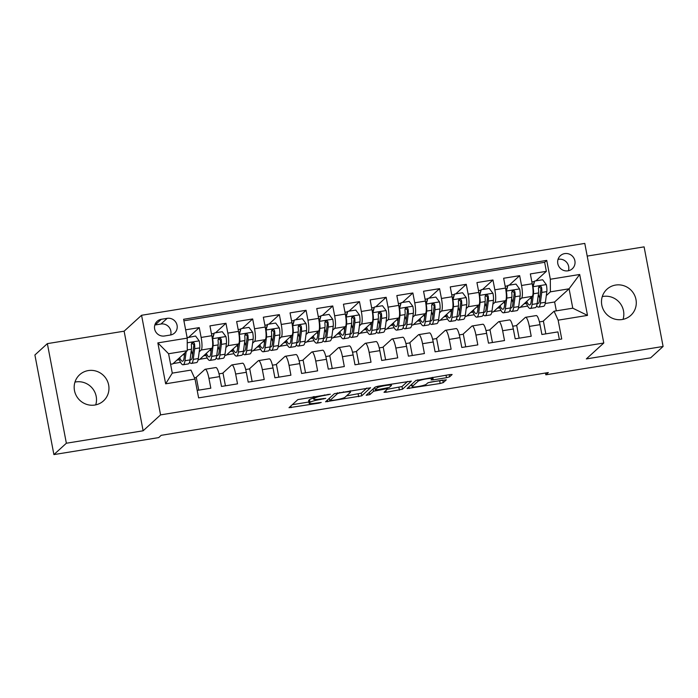 <?xml version="1.0" encoding="UTF-8"?>
<svg xmlns="http://www.w3.org/2000/svg" width="698" height="698" viewBox="0 0 698 698"><rect width="100%" height="100%" fill="white"/><g stroke="black" fill="none" stroke-linecap="round" stroke-linejoin="round"><path stroke-width="1.05" d="M330.302 394.222L297.854 399.596L288.998 407.702L319.021 403.13L321.228 402.458L316.107 403.086A8.681 1.134 169.2 0 1 309.144 403.287A8.681 1.134 169.2 0 1 309.284 403.016L310.017 402.353A8.681 1.134 169.2 0 1 319.972 399.561L325.748 398.366L320.652 398.942A8.681 1.134 169.2 0 1 313.69 399.143A8.681 1.134 169.2 0 1 313.83 398.872L314.571 398.2A8.681 1.134 169.2 0 1 324.518 395.417L330.302 394.222M615.601 285.063A17.694 17.153 47.6 0 0 606.972 289.216A17.694 17.153 47.6 0 0 603.395 309.755A17.694 17.153 47.6 0 0 622.18 319.518A17.694 17.153 47.6 0 0 630.809 315.365A17.694 17.153 47.6 0 0 634.386 294.835A17.694 17.153 47.6 0 0 615.601 285.063M623.044 319.361A17.694 17.153 47.6 0 0 603.142 296.423A17.694 17.153 47.6 0 0 602.278 296.589M88.28 370.577A17.694 17.153 47.6 0 0 79.651 374.73A17.694 17.153 47.6 0 0 76.073 395.26A17.694 17.153 47.6 0 0 94.858 405.032A17.694 17.153 47.6 0 0 103.487 400.879A17.694 17.153 47.6 0 0 107.064 380.34A17.694 17.153 47.6 0 0 88.28 370.577M95.722 404.866A17.694 17.153 47.6 0 0 75.82 381.937A17.694 17.153 47.6 0 0 74.956 382.094M564.708 253.601A8.847 8.577 47.6 0 0 558.601 265.947A8.847 8.577 47.6 0 0 572.308 268.756A8.847 8.577 47.6 0 0 564.708 253.601M568.425 270.745A8.847 8.577 47.6 0 0 558.042 259.359M446.502 377.705L449.617 376.833L452.13 374.503L449.948 374.564L415.921 380.445L407.065 388.559L440.168 383.481L443.274 382.609L446.31 379.808L430.893 382.015L427.787 382.888L426.304 384.24A7.259 0.951 169.2 0 1 418.73 386.439A7.259 0.951 169.2 0 1 412.169 386.736A7.259 0.951 169.2 0 1 412.282 386.509L418.085 381.221A7.259 0.951 169.2 0 1 425.658 379.023A7.259 0.951 169.2 0 1 432.219 378.726A7.259 0.951 169.2 0 1 432.106 378.953L431.094 379.913L433.266 379.852L446.502 377.705L446.022 375.201M586.337 358.912L663.1 346.47L650.641 357.83L545.845 374.817L548.331 372.549L161.186 435.325L158.699 437.602L53.903 454.59L66.362 443.23L143.125 430.788L160.566 414.882L603.779 343.015L586.337 358.912M370.577 387.8L334.412 393.663L325.565 401.778L361.773 395.827L370.551 387.66M378.272 386.186L411.375 381.108L402.528 389.222L386.177 392.241L384.005 392.302L387.66 388.873L385.488 388.943L373.596 391.238L369.879 394.623L366.18 395.277L375.166 387.058L378.272 386.186M535.924 280.84L546.36 271.33L530.34 273.921L532.216 283.754L521.537 285.482A11.055 2.277 80.8 0 1 521.598 298.072L519.609 299.887M509.226 285.177L519.661 275.658L503.642 278.258L505.518 288.082L494.838 289.81A11.055 2.277 80.8 0 1 494.899 302.4L492.901 304.215M482.519 289.504L492.963 279.985L476.943 282.585L478.819 292.41L468.14 294.146A11.055 2.277 80.8 0 1 468.201 306.727L466.203 308.542M455.82 293.832L466.264 284.313L450.245 286.913L452.121 296.737L441.441 298.474A11.055 2.277 80.8 0 1 441.494 311.055L439.504 312.87M429.122 298.159L439.566 288.649L423.546 291.241L425.414 301.074L414.734 302.801A11.055 2.277 80.8 0 1 414.795 315.383L412.806 317.206M402.423 302.496L412.867 292.977L396.839 295.577L398.715 305.401L388.036 307.129A11.055 2.277 80.8 0 1 388.097 319.719L386.107 321.534M375.725 306.823L386.16 297.304L370.141 299.904L372.017 309.729L361.337 311.456A11.055 2.277 80.8 0 1 361.398 324.046L359.409 325.861M349.026 311.151L359.461 301.632L343.442 304.232L345.318 314.056L334.639 315.793A11.055 2.277 80.8 0 1 334.7 328.374L332.71 330.189M322.328 315.479L332.763 305.968L316.744 308.56L318.62 318.384L307.94 320.12A11.055 2.277 80.8 0 1 308.001 332.702L306.003 334.525M295.62 319.815L306.064 310.296L290.045 312.887L291.921 322.72L281.242 324.448A11.055 2.277 80.8 0 1 281.303 337.038L279.305 338.853M268.922 324.142L279.366 314.624L263.347 317.224L265.223 327.048L254.543 328.775A11.055 2.277 80.8 0 1 254.596 341.366L252.606 343.18M242.223 328.47L252.667 318.951L236.648 321.551L238.515 331.376L227.836 333.112A11.055 2.277 80.8 0 1 227.897 345.693L225.908 347.508M215.525 332.798L225.969 323.279L209.941 325.879L211.817 335.703A11.055 2.277 80.8 0 1 211.878 348.293L199.523 359.557L198.11 359.793M197.185 390.391L210.822 388.184L208.946 378.36A11.055 2.277 80.8 0 0 205.186 369.259A11.055 2.277 80.8 0 0 204.898 369.408L195.902 377.601M205.186 369.259L215.865 367.532A11.055 2.277 80.8 0 1 219.626 376.623L221.502 386.448L237.521 383.856L235.645 374.023A11.055 2.277 80.8 0 0 231.884 364.932A11.055 2.277 80.8 0 0 231.596 365.08L222.601 373.273M231.884 364.932L242.564 363.196A11.055 2.277 -99.2 0 1 246.324 372.296L248.2 382.12L264.219 379.52L262.343 369.696A11.055 2.277 80.8 0 0 258.583 360.604A11.055 2.277 80.8 0 0 258.295 360.744L249.308 368.945M258.583 360.604L269.262 358.868A11.055 2.277 -99.2 0 1 273.023 367.968L274.899 377.793L290.918 375.192L289.042 365.368A11.055 2.277 80.8 0 0 285.281 356.268A11.055 2.277 80.8 0 0 284.993 356.416L276.007 364.618M285.281 356.268L295.961 354.54A11.055 2.277 -99.2 0 1 299.721 363.632L301.597 373.465L317.616 370.865L315.74 361.041A11.055 2.277 80.8 0 0 311.98 351.94A11.055 2.277 80.8 0 0 311.701 352.089L302.705 360.281M311.98 351.94L322.659 350.213A11.055 2.277 -99.2 0 1 326.428 359.304L328.296 369.129L344.315 366.537L342.448 356.713A11.055 2.277 80.8 0 0 338.678 347.613A11.055 2.277 80.8 0 0 338.399 347.761L329.404 355.954M338.678 347.613L349.358 345.876A11.055 2.277 -99.2 0 1 353.127 354.977L354.994 364.801L371.022 362.201L369.146 352.377A11.055 2.277 80.8 0 0 365.377 343.285A11.055 2.277 80.8 0 0 365.098 343.425L356.102 351.626M365.377 343.285L376.056 341.549A11.055 2.277 -99.2 0 1 379.825 350.649L381.701 360.473L397.72 357.873L395.845 348.049A11.055 2.277 80.8 0 0 392.084 338.949A11.055 2.277 80.8 0 0 391.796 339.097L382.801 347.299M392.084 338.949L402.763 337.221A11.055 2.277 -99.2 0 1 406.524 346.321L408.4 356.146L424.419 353.546L422.543 343.721A11.055 2.277 80.8 0 0 418.783 334.621A11.055 2.277 80.8 0 0 418.495 334.77L409.499 342.971M418.783 334.621L429.462 332.894A11.055 2.277 -99.2 0 1 433.222 341.985L435.098 351.818L451.117 349.218L449.242 339.394A11.055 2.277 80.8 0 0 445.481 330.294A11.055 2.277 80.8 0 0 445.193 330.442L436.206 338.635M445.481 330.294L456.16 328.566A11.055 2.277 -99.2 0 1 459.921 337.658L461.797 347.482L477.816 344.891L475.94 335.057A11.055 2.277 80.8 0 0 472.18 325.966A11.055 2.277 80.8 0 0 471.892 326.114L462.905 334.307M472.18 325.966L482.859 324.23A11.055 2.277 -99.2 0 1 486.619 333.33L488.495 343.154L504.514 340.554L502.639 330.73A11.055 2.277 80.8 0 0 498.878 321.638A11.055 2.277 80.8 0 0 498.599 321.778L489.603 329.98M498.878 321.638L509.557 319.902A11.055 2.277 -99.2 0 1 513.327 329.002L515.194 338.827L531.213 336.227L529.346 326.402A11.055 2.277 80.8 0 0 525.577 317.302A11.055 2.277 80.8 0 0 525.297 317.45L516.302 325.652M532.216 283.754A11.055 2.277 -99.2 0 1 532.277 296.336L519.914 307.609L518.501 307.835M505.518 288.082A11.055 2.277 -99.2 0 1 505.579 300.664L493.216 311.936L491.802 312.163M478.819 292.41A11.055 2.277 -99.2 0 1 478.88 305L466.517 316.264L465.104 316.491M452.121 296.737A11.055 2.277 -99.2 0 1 452.182 309.327L439.819 320.591L438.405 320.818M425.414 301.074A11.055 2.277 -99.2 0 1 425.475 313.655L413.12 324.919L411.707 325.155M398.715 305.401A11.055 2.277 -99.2 0 1 398.776 317.983L386.422 329.255L385.008 329.482M372.017 309.729A11.055 2.277 -99.2 0 1 372.078 322.31L359.714 333.583L358.31 333.81M345.318 314.056A11.055 2.277 -99.2 0 1 345.379 326.647L333.016 337.911L331.602 338.137M318.62 318.384A11.055 2.277 -99.2 0 1 318.681 330.974L306.317 342.238L304.904 342.474M291.921 322.72A11.055 2.277 -99.2 0 1 291.982 335.302L279.619 346.574L278.205 346.801M265.223 327.048A11.055 2.277 -99.2 0 1 265.284 339.629L252.92 350.902L251.507 351.129M238.515 331.376A11.055 2.277 -99.2 0 1 238.576 343.966L226.222 355.23L224.808 355.457M164.51 335.982L170.382 335.031A8.568 8.306 47.6 0 0 176.297 323.069A8.568 8.306 47.6 0 0 167.197 318.34L161.325 319.291A8.568 8.306 47.6 0 0 155.41 331.245A8.568 8.306 47.6 0 0 164.51 335.982M160.566 414.882L141.563 315.278L584.784 243.41L603.779 343.015M546.36 271.33L544.641 262.308L546.735 260.398L183.618 319.283L187.212 338.129L187.273 350.71L172.816 363.885L170.591 364.251M546.735 260.398L550.329 279.244L579.698 274.48L587.507 315.4L558.138 320.164L561.733 339.01L198.616 397.886L195.021 379.049L165.653 383.813L157.844 342.893L187.212 338.129M188.826 337.125L199.262 327.615L201.137 337.439A11.055 2.277 80.8 0 1 201.198 350.021L199.209 351.836M559.342 339.394L557.92 331.899L541.892 334.499L540.025 324.666A11.055 2.277 -99.2 0 0 536.256 315.575L525.577 317.302M225.969 323.279L227.836 333.112M252.667 318.951L254.543 328.775M279.366 314.624L281.242 324.448M306.064 310.296L307.94 320.12M332.763 305.968L334.639 315.793M359.461 301.632L361.337 311.456M386.16 297.304L388.036 307.129M412.867 292.977L414.734 302.801M439.566 288.649L441.441 298.474M466.264 284.313L468.14 294.146M492.963 279.985L494.838 289.81M519.661 275.658L521.537 285.482M544.641 262.308L183.906 320.801M199.262 327.615L185.633 329.822M556.323 310.854L554.622 301.972L569.079 288.798L550.39 291.834L546.307 295.559M554.622 301.972L545.208 303.508M187.273 350.71L168.584 353.746L172.284 373.125L190.973 370.097L195.021 379.049M143.125 430.788L124.122 331.184L47.359 343.625L66.362 443.23M47.359 343.625L34.9 354.985L53.903 454.59M663.1 346.47L644.097 246.865L587.201 256.087M124.122 331.184L141.563 315.278M545.496 373.011L545.845 374.817M543 321.316L554.09 311.212L572.779 308.184L569.079 288.798L579.698 274.48M493.591 311.596L500.946 310.401M466.883 315.924L474.247 314.737M440.185 320.26L447.549 319.065M413.486 324.587L420.85 323.392M386.788 328.915L394.143 327.72M360.089 333.243L367.445 332.047M333.391 337.57L340.746 336.384M306.692 341.907L314.048 340.711M279.985 346.234L287.349 345.039M253.287 350.562L260.651 349.366M226.588 354.889L233.952 353.703M199.89 359.226L207.245 358.03M173.191 363.553L180.546 362.358M520.289 307.268L527.644 306.073M176.926 360.142L179.334 359.758M198.729 390.138L196.33 377.539L194.472 377.836M203.624 355.814L206.032 355.422M225.428 385.811L223.028 373.203L219.015 373.858M245.713 369.53L249.727 368.876L252.135 381.483M230.331 351.487L232.731 351.094M272.412 365.194L276.425 364.548L278.834 377.156M257.03 347.159L259.429 346.766M299.11 360.866L303.124 360.22L305.532 372.828M283.728 342.823L286.136 342.439M325.818 356.538L329.822 355.884L332.231 368.492M310.427 338.495L312.835 338.102M352.516 352.211L356.521 351.556L358.929 364.164M337.125 334.168L339.533 333.775M379.215 347.883L383.228 347.229L385.628 359.836M363.824 329.84L366.232 329.447M405.913 343.547L409.927 342.901L412.326 355.509M390.522 325.504L392.93 325.12M432.612 339.219L436.625 338.574L439.033 351.173M417.23 321.176L419.629 320.783M459.31 334.892L463.324 334.237L465.732 346.845M443.928 316.848L446.327 316.456M486.009 330.564L490.022 329.91L492.43 342.517M470.627 312.521L473.035 312.128M512.716 326.228L516.721 325.582L519.129 338.19M497.325 308.193L499.733 307.801M539.414 321.9L543.419 321.255L545.827 333.862M558.138 320.164L554.09 311.212M550.39 291.834L550.329 279.244M524.024 303.857L526.432 303.473M168.584 353.746L157.844 342.893M172.284 373.125L165.653 383.813M587.507 315.4L572.779 308.184M170.652 334.979A8.568 8.306 47.6 0 0 160.968 324.02L155.096 324.971A8.568 8.306 47.6 0 0 154.825 325.015M313.498 398.13A8.681 1.134 169.2 0 0 309.502 399.657L310.017 402.353M309.144 403.287L308.629 400.591A8.681 1.134 169.2 0 1 308.769 400.329L309.502 399.657M292.261 404.692L308.891 401.996M346.513 395.897L361.259 393.14L366.851 388.036M328.819 398.767L329.404 398.671M339.717 392.948L337.544 393.559L329.814 400.608L335.101 400.006A8.681 1.134 169.2 0 0 345.056 397.223L350.344 392.398A8.681 1.134 169.2 0 0 350.483 392.136A8.681 1.134 169.2 0 0 343.521 392.337L339.717 392.948L339.621 392.451M407.606 381.431L402.013 386.526L402.528 389.222M387.259 389.283L402.013 386.526M374.861 387.931L373.936 388.184M391.325 385.584A7.259 0.951 169.2 0 0 391.447 385.357A7.259 0.951 169.2 0 0 384.886 385.654A7.259 0.951 169.2 0 0 377.304 387.852L375.219 389.798L377.391 389.737L389.283 387.442L391.325 385.584M428.319 382.626L442.227 380.174M410.328 385.549L411.89 385.296M184.717 353.04L184.08 357.865A17.555 3.621 80.8 0 1 182.553 361.215A17.555 3.621 80.8 0 1 179.656 357.655M186.157 351.731L184.961 360.726A21.149 4.363 80.8 0 1 183.129 364.757A21.149 4.363 80.8 0 1 178.828 358.414M187.134 337.727L195.571 336.035L199.27 340.982A7.329 1.509 80.8 0 1 199.733 347.892L198.311 358.563A21.149 4.363 80.8 0 1 196.478 362.594L191.4 363.414A21.149 4.363 -99.2 0 0 193.241 359.383L194.663 348.712A7.329 1.509 -99.2 0 0 194.524 343.887L194.027 342.893L192.5 342.509L191.313 344.402A7.329 1.509 80.8 0 1 191.453 349.227L190.039 359.898A21.149 4.363 80.8 0 1 188.198 363.937L183.129 364.757M192.613 354.549A17.555 3.621 80.8 0 1 191.287 350.483M187.561 337.335L187.212 338.565M189.559 362.175A21.149 4.363 -99.2 0 0 191.4 363.414M183.67 353.999A17.555 3.621 -99.2 0 0 184.342 355.884M191.566 343.215L193.8 344.542A3.734 0.768 80.8 0 1 193.774 345.85L192.351 356.521A17.555 3.621 80.8 0 1 190.824 359.871A17.555 3.621 80.8 0 1 190.074 359.644M216.258 357.847A21.149 4.363 -99.2 0 0 218.108 359.086L223.177 358.266A21.149 4.363 80.8 0 0 225.018 354.226L226.431 343.556A7.329 1.509 80.8 0 0 225.969 336.654L222.269 331.707L214.26 333.007L212.62 338.818A7.329 1.509 80.8 0 1 213.082 345.719L211.668 356.39A21.149 4.363 80.8 0 1 209.828 360.43A21.149 4.363 80.8 0 1 205.526 354.087M211.415 348.712L210.779 353.528A17.555 3.621 80.8 0 1 209.252 356.879A17.555 3.621 80.8 0 1 206.355 353.328M219.32 350.213A17.555 3.621 80.8 0 1 217.985 346.147M212.262 338.39L214.26 333.007M218.108 359.086A21.149 4.363 -99.2 0 0 219.94 355.055L221.362 344.384A7.329 1.509 -99.2 0 0 221.222 339.551L220.725 338.565L219.198 338.181L218.02 340.074A7.329 1.509 80.8 0 1 218.151 344.899L216.738 355.57A21.149 4.363 80.8 0 1 214.897 359.61L209.828 360.43M210.368 349.672A17.555 3.621 -99.2 0 0 211.04 351.556M218.265 338.888L220.507 340.205A3.734 0.768 80.8 0 1 220.472 341.523L219.05 352.193A17.555 3.621 80.8 0 1 217.532 355.535A17.555 3.621 80.8 0 1 216.773 355.317M242.956 353.52A21.149 4.363 -99.2 0 0 244.806 354.759L249.875 353.938A21.149 4.363 80.8 0 0 251.716 349.899L253.13 339.228A7.329 1.509 80.8 0 0 252.667 332.327L248.977 327.379L240.958 328.671L239.318 334.49A7.329 1.509 80.8 0 1 239.78 341.392L238.367 352.062A21.149 4.363 80.8 0 1 236.526 356.102A21.149 4.363 80.8 0 1 232.225 349.759M238.114 344.384L237.477 349.201A17.555 3.621 80.8 0 1 235.95 352.551A17.555 3.621 80.8 0 1 233.053 349M246.019 345.885A17.555 3.621 80.8 0 1 244.693 341.819M238.96 334.063L240.958 328.671M244.806 354.759A21.149 4.363 -99.2 0 0 246.638 350.719L248.06 340.048A7.329 1.509 -99.2 0 0 247.921 335.223L247.424 334.237L245.897 333.853L244.719 335.747A7.329 1.509 80.8 0 1 244.858 340.572L243.436 351.242A21.149 4.363 80.8 0 1 241.595 355.273L236.526 356.102M237.067 345.336A17.555 3.621 -99.2 0 0 237.739 347.229M244.963 334.56L247.205 335.878A3.734 0.768 80.8 0 1 247.171 337.186L245.757 347.857A17.555 3.621 80.8 0 1 244.23 351.207A17.555 3.621 80.8 0 1 243.471 350.989M269.655 349.183A21.149 4.363 -99.2 0 0 271.505 350.431L276.574 349.602A21.149 4.363 80.8 0 0 278.415 345.571L279.828 334.9A7.329 1.509 80.8 0 0 279.366 327.999L275.675 323.043L267.666 324.343L266.017 330.163A7.329 1.509 80.8 0 1 266.479 337.064L265.066 347.735A21.149 4.363 80.8 0 1 263.225 351.766A21.149 4.363 80.8 0 1 258.923 345.423M264.812 340.057L264.176 344.873A17.555 3.621 80.8 0 1 262.649 348.223A17.555 3.621 80.8 0 1 259.752 344.672M272.717 341.558A17.555 3.621 80.8 0 1 271.391 337.492M265.659 329.726L267.666 324.343M271.505 350.431A21.149 4.363 -99.2 0 0 273.337 346.391L274.759 335.721A7.329 1.509 -99.2 0 0 274.619 330.896L274.122 329.901L272.604 329.526L271.417 331.41A7.329 1.509 80.8 0 1 271.557 336.244L270.135 346.915A21.149 4.363 80.8 0 1 268.302 350.946L263.225 351.766M263.765 341.008A17.555 3.621 -99.2 0 0 264.437 342.901M271.662 330.233L273.904 331.55A3.734 0.768 80.8 0 1 273.869 332.859L272.456 343.529A17.555 3.621 80.8 0 1 270.929 346.88A17.555 3.621 80.8 0 1 270.17 346.653M296.353 344.856A21.149 4.363 -99.2 0 0 298.203 346.095L303.272 345.274A21.149 4.363 80.8 0 0 305.113 341.243L306.535 330.573A7.329 1.509 80.8 0 0 306.073 323.671L302.374 318.716L294.364 320.016L292.715 325.835A7.329 1.509 80.8 0 1 293.177 332.737L291.764 343.407A21.149 4.363 80.8 0 1 289.923 347.438A21.149 4.363 80.8 0 1 285.622 341.095M291.52 335.721L290.874 340.545A17.555 3.621 80.8 0 1 289.347 343.896A17.555 3.621 80.8 0 1 286.45 340.345M299.416 337.23A17.555 3.621 80.8 0 1 298.09 333.164M292.357 325.399L294.364 320.016M298.203 346.095A21.149 4.363 -99.2 0 0 300.044 342.064L301.457 331.393A7.329 1.509 -99.2 0 0 301.318 326.568L300.821 325.573L299.302 325.189L298.116 327.083A7.329 1.509 80.8 0 1 298.255 331.916L296.833 342.578A21.149 4.363 80.8 0 1 295.001 346.618L289.923 347.438M290.464 336.68A17.555 3.621 -99.2 0 0 291.136 338.565M298.369 325.896L300.602 327.222A3.734 0.768 80.8 0 1 300.568 328.531L299.154 339.202A17.555 3.621 80.8 0 1 297.627 342.552A17.555 3.621 80.8 0 1 296.868 342.325M323.061 340.528A21.149 4.363 -99.2 0 0 324.902 341.767L329.98 340.947A21.149 4.363 80.8 0 0 331.812 336.907L333.234 326.236A7.329 1.509 80.8 0 0 332.772 319.335L329.072 314.388L321.063 315.688L319.422 321.499A7.329 1.509 80.8 0 1 319.885 328.409L318.463 339.08A21.149 4.363 80.8 0 1 316.622 343.111A21.149 4.363 80.8 0 1 312.32 336.768M318.218 331.393L317.573 336.218A17.555 3.621 80.8 0 1 316.054 339.56A17.555 3.621 80.8 0 1 313.149 336.008M326.114 332.894A17.555 3.621 80.8 0 1 324.788 328.837M319.056 321.071L321.063 315.688M324.902 341.767A21.149 4.363 -99.2 0 0 326.743 337.736L328.156 327.065A7.329 1.509 -99.2 0 0 328.016 322.232L327.519 321.246L326.001 320.862L324.814 322.755A7.329 1.509 80.8 0 1 324.954 327.58L323.54 338.251A21.149 4.363 80.8 0 1 321.699 342.29L316.622 343.111M317.171 332.353A17.555 3.621 -99.2 0 0 317.834 334.237M325.067 321.569L327.301 322.886A3.734 0.768 80.8 0 1 327.275 324.204L325.853 334.874A17.555 3.621 80.8 0 1 324.326 338.225A17.555 3.621 80.8 0 1 323.567 337.998M349.759 336.2A21.149 4.363 -99.2 0 0 351.6 337.439L356.678 336.619A21.149 4.363 80.8 0 0 358.51 332.58L359.932 321.909A7.329 1.509 80.8 0 0 359.47 315.007L355.771 310.06L347.761 311.36L346.121 317.171A7.329 1.509 80.8 0 1 346.583 324.073L345.161 334.743A21.149 4.363 80.8 0 1 343.329 338.783A21.149 4.363 80.8 0 1 339.027 332.44M344.917 327.065L344.28 331.882A17.555 3.621 80.8 0 1 342.753 335.232A17.555 3.621 80.8 0 1 339.856 331.681M352.813 328.566A17.555 3.621 80.8 0 1 351.487 324.5M345.763 316.744L347.761 311.36M351.6 337.439A21.149 4.363 -99.2 0 0 353.441 333.4L354.854 322.738A7.329 1.509 -99.2 0 0 354.715 317.904L354.218 316.918L352.699 316.534L351.513 318.428A7.329 1.509 80.8 0 1 351.652 323.253L350.239 333.923A21.149 4.363 80.8 0 1 348.398 337.954L343.329 338.783M343.87 328.025A17.555 3.621 -99.2 0 0 344.542 329.91M351.766 317.241L353.999 318.558A3.734 0.768 80.8 0 1 353.973 319.876L352.551 330.538A17.555 3.621 80.8 0 1 351.024 333.888A17.555 3.621 80.8 0 1 350.274 333.67M376.458 331.864A21.149 4.363 -99.2 0 0 378.299 333.112L383.377 332.283A21.149 4.363 80.8 0 0 385.209 328.252L386.631 317.581A7.329 1.509 80.8 0 0 386.169 310.68L382.469 305.724L374.46 307.024L372.819 312.844A7.329 1.509 80.8 0 1 373.282 319.745L371.86 330.416A21.149 4.363 80.8 0 1 370.027 334.447A21.149 4.363 80.8 0 1 365.726 328.104M371.615 322.738L370.978 327.554A17.555 3.621 80.8 0 1 369.451 330.904A17.555 3.621 80.8 0 1 366.555 327.353M379.511 324.238A17.555 3.621 80.8 0 1 378.185 320.173M372.462 312.416L374.46 307.024M378.299 333.112A21.149 4.363 -99.2 0 0 380.14 329.072L381.562 318.401A7.329 1.509 -99.2 0 0 381.422 313.577L380.925 312.582L379.398 312.207L378.211 314.1A7.329 1.509 80.8 0 1 378.351 318.925L376.937 329.596A21.149 4.363 80.8 0 1 375.096 333.627L370.027 334.447M370.568 323.689A17.555 3.621 -99.2 0 0 371.24 325.582M378.464 312.913L380.698 314.231A3.734 0.768 80.8 0 1 380.672 315.54L379.25 326.21A17.555 3.621 80.8 0 1 377.723 329.561A17.555 3.621 80.8 0 1 376.972 329.334M403.156 327.536A21.149 4.363 -99.2 0 0 405.006 328.775L410.075 327.955A21.149 4.363 80.8 0 0 411.916 323.924L413.329 313.254A7.329 1.509 80.8 0 0 412.867 306.352L409.168 301.396L401.158 302.696L399.518 308.516A7.329 1.509 80.8 0 1 399.98 315.417L398.567 326.088A21.149 4.363 80.8 0 1 396.726 330.119A21.149 4.363 80.8 0 1 392.424 323.776M398.314 318.41L397.677 323.226A17.555 3.621 80.8 0 1 396.15 326.577A17.555 3.621 80.8 0 1 393.253 323.026M406.219 319.911A17.555 3.621 80.8 0 1 404.884 315.845M399.16 308.08L401.158 302.696M405.006 328.775A21.149 4.363 -99.2 0 0 406.838 324.745L408.26 314.074A7.329 1.509 -99.2 0 0 408.121 309.249L407.623 308.254L406.096 307.879L404.919 309.764A7.329 1.509 80.8 0 1 405.049 314.597L403.636 325.268A21.149 4.363 80.8 0 1 401.795 329.299L396.726 330.119M397.267 319.361A17.555 3.621 -99.2 0 0 397.939 321.255M405.163 308.577L407.405 309.903A3.734 0.768 80.8 0 1 407.37 311.212L405.948 321.883A17.555 3.621 80.8 0 1 404.43 325.233A17.555 3.621 80.8 0 1 403.671 325.006M429.855 323.209A21.149 4.363 -99.2 0 0 431.704 324.448L436.774 323.628A21.149 4.363 80.8 0 0 438.614 319.597L440.028 308.926A7.329 1.509 80.8 0 0 439.566 302.016L435.875 297.069L427.857 298.369L426.216 304.188A7.329 1.509 80.8 0 1 426.679 311.09L425.265 321.761A21.149 4.363 80.8 0 1 423.424 325.791A21.149 4.363 80.8 0 1 419.123 319.448M425.012 314.074L424.375 318.899A17.555 3.621 80.8 0 1 422.848 322.24A17.555 3.621 80.8 0 1 419.952 318.689M432.917 315.583A17.555 3.621 80.8 0 1 431.591 311.517M425.859 303.752L427.857 298.369M431.704 324.448A21.149 4.363 -99.2 0 0 433.537 320.417L434.959 309.746A7.329 1.509 -99.2 0 0 434.819 304.921L434.322 303.927L432.795 303.543L431.617 305.436A7.329 1.509 80.8 0 1 431.757 310.261L430.334 320.932A21.149 4.363 80.8 0 1 428.493 324.971L423.424 325.791M423.965 315.034A17.555 3.621 -99.2 0 0 424.637 316.918M431.861 304.249L434.104 305.567A3.734 0.768 80.8 0 1 434.069 306.884L432.655 317.555A17.555 3.621 80.8 0 1 431.128 320.906A17.555 3.621 80.8 0 1 430.369 320.679M456.553 318.881A21.149 4.363 -99.2 0 0 458.403 320.12L463.472 319.3A21.149 4.363 80.8 0 0 465.313 315.26L466.726 304.59A7.329 1.509 80.8 0 0 466.264 297.688L462.573 292.741L454.564 294.041L452.915 299.852A7.329 1.509 80.8 0 1 453.377 306.754L451.964 317.424A21.149 4.363 80.8 0 1 450.123 321.464A21.149 4.363 80.8 0 1 445.821 315.121M451.711 309.746L451.074 314.562A17.555 3.621 80.8 0 1 449.547 317.913A17.555 3.621 80.8 0 1 446.65 314.362M459.616 311.247A17.555 3.621 80.8 0 1 458.289 307.181M452.557 299.425L454.564 294.041M458.403 320.12A21.149 4.363 -99.2 0 0 460.235 316.089L461.657 305.419A7.329 1.509 -99.2 0 0 461.518 300.585L461.02 299.599L459.502 299.215L458.316 301.108A7.329 1.509 80.8 0 1 458.455 305.933L457.033 316.604A21.149 4.363 80.8 0 1 455.201 320.644L450.123 321.464M450.664 310.706A17.555 3.621 -99.2 0 0 451.336 312.591M458.56 299.922L460.802 301.239A3.734 0.768 80.8 0 1 460.767 302.557L459.354 313.228A17.555 3.621 80.8 0 1 457.827 316.569A17.555 3.621 80.8 0 1 457.068 316.351M483.252 314.554A21.149 4.363 -99.2 0 0 485.101 315.793L490.171 314.964A21.149 4.363 80.8 0 0 492.011 310.933L493.434 300.262A7.329 1.509 80.8 0 0 492.971 293.361L489.272 288.414L481.262 289.705L479.613 295.524A7.329 1.509 80.8 0 1 480.076 302.426L478.662 313.097A21.149 4.363 80.8 0 1 476.821 317.136A21.149 4.363 80.8 0 1 472.52 310.793M478.418 305.419L477.772 310.235A17.555 3.621 80.8 0 1 476.245 313.585A17.555 3.621 80.8 0 1 473.349 310.034M486.314 306.919A17.555 3.621 80.8 0 1 484.988 302.853M479.256 295.097L481.262 289.705M485.101 315.793A21.149 4.363 -99.2 0 0 486.942 311.753L488.356 301.082A7.329 1.509 -99.2 0 0 488.216 296.257L487.719 295.271L486.201 294.888L485.014 296.781A7.329 1.509 80.8 0 1 485.154 301.606L483.731 312.276A21.149 4.363 80.8 0 1 481.899 316.307L476.821 317.136M477.362 306.37A17.555 3.621 -99.2 0 0 478.034 308.263M485.267 295.594L487.501 296.912A3.734 0.768 80.8 0 1 487.466 298.221L486.052 308.891A17.555 3.621 80.8 0 1 484.525 312.242A17.555 3.621 80.8 0 1 483.766 312.015M509.959 310.217A21.149 4.363 -99.2 0 0 511.8 311.465L516.878 310.636A21.149 4.363 80.8 0 0 518.71 306.605L520.132 295.935A7.329 1.509 80.8 0 0 519.67 289.033L515.97 284.077L507.961 285.377L506.32 291.197A7.329 1.509 80.8 0 1 506.783 298.098L505.361 308.769A21.149 4.363 80.8 0 1 503.52 312.8A21.149 4.363 80.8 0 1 499.218 306.457M505.116 301.091L504.471 305.907A17.555 3.621 80.8 0 1 502.953 309.258A17.555 3.621 80.8 0 1 500.047 305.707M513.013 302.592A17.555 3.621 80.8 0 1 511.686 298.526M505.954 290.761L507.961 285.377M511.8 311.465A21.149 4.363 -99.2 0 0 513.641 307.425L515.054 296.755A7.329 1.509 -99.2 0 0 514.915 291.93L514.417 290.935L512.899 290.56L511.713 292.445A7.329 1.509 80.8 0 1 511.852 297.278L510.439 307.949A21.149 4.363 80.8 0 1 508.598 311.98L503.52 312.8M504.069 302.042A17.555 3.621 -99.2 0 0 504.733 303.935M511.966 291.267L514.199 292.584A3.734 0.768 80.8 0 1 514.173 293.893L512.751 304.564A17.555 3.621 80.8 0 1 511.224 307.914A17.555 3.621 80.8 0 1 510.465 307.687M536.657 305.89A21.149 4.363 -99.2 0 0 538.498 307.129L543.576 306.309A21.149 4.363 80.8 0 0 545.408 302.278L546.831 291.607A7.329 1.509 80.8 0 0 546.368 284.705L542.669 279.75L534.659 281.05L533.019 286.869A7.329 1.509 80.8 0 1 533.481 293.771L532.059 304.441A21.149 4.363 80.8 0 1 530.227 308.472A21.149 4.363 80.8 0 1 525.926 302.129M531.815 296.755L531.178 301.58A17.555 3.621 80.8 0 1 529.651 304.93A17.555 3.621 80.8 0 1 526.754 301.37M539.711 298.264A17.555 3.621 80.8 0 1 538.385 294.198M532.661 286.433L534.659 281.05M538.498 307.129A21.149 4.363 -99.2 0 0 540.339 303.098L541.753 292.427A7.329 1.509 -99.2 0 0 541.613 287.602L541.116 286.608L539.598 286.224L538.411 288.117A7.329 1.509 80.8 0 1 538.551 292.942L537.137 303.613A21.149 4.363 80.8 0 1 535.296 307.652L530.227 308.472M530.768 297.714A17.555 3.621 -99.2 0 0 531.44 299.599M538.664 286.93L540.898 288.257A3.734 0.768 80.8 0 1 540.871 289.565L539.449 300.236A17.555 3.621 80.8 0 1 537.922 303.586A17.555 3.621 80.8 0 1 537.172 303.36M532.277 296.336L521.598 298.072M505.579 300.664L494.899 302.4M478.88 305L468.201 306.727M452.182 309.327L441.494 311.055M425.475 313.655L414.795 315.383M398.776 317.983L388.097 319.719M372.078 322.31L361.398 324.046M345.379 326.647L334.7 328.374M318.681 330.974L308.001 332.702M291.982 335.302L281.303 337.038M265.284 339.629L254.596 341.366M238.576 343.966L227.897 345.693M211.878 348.293L201.198 350.021M219.626 376.623L208.946 378.36M540.025 324.666L529.346 326.402M513.327 329.002L502.639 330.73M486.619 333.33L475.94 335.057M459.921 337.658L449.242 339.394M433.222 341.985L422.543 343.721M406.524 346.321L395.845 348.049M379.825 350.649L369.146 352.377M353.127 354.977L342.448 356.713M326.428 359.304L315.74 361.041M299.721 363.632L289.042 365.368M273.023 367.968L262.343 369.696M246.324 372.296L235.645 374.023M211.817 335.703L201.137 337.439M155.096 324.971L161.325 319.291M160.968 324.02L167.197 318.34M324.422 394.92L324.518 395.417M314.257 396.569L314.571 398.2M313.419 396.7L313.83 398.872M323.479 398.479L323.575 398.977M319.876 399.064L319.972 399.561M308.769 400.329L309.284 403.016M318.925 402.633L319.021 403.13M290.857 405.966L291.179 407.641M328.025 394.335L328.121 394.832M361.259 393.14L361.773 395.827M358.153 394.004L358.659 396.7M327.414 400.041L327.737 401.716M337.404 392.817L337.544 393.559M329.369 398.261L329.814 400.608M343.425 391.84L343.521 392.337M398.898 387.399L399.413 390.095M385.863 390.566L386.177 392.241M385.392 388.446L385.488 388.943M376.615 389.85L376.711 390.365M373.151 388.891L373.596 391.238M369.434 392.285L369.879 394.623M377.033 386.43L377.304 387.852M374.817 387.373L375.262 389.72M432.786 377.348L433.266 379.852M417.814 379.817L418.085 381.221M411.837 384.17L412.282 386.509M442.794 380.087L443.274 382.609M439.653 380.794L440.168 383.481M408.923 386.823L409.246 388.498M449.207 374.686L449.617 376.833M199.174 340.86L187.239 342.797M190.039 359.898L184.961 360.726M198.311 358.563L193.241 359.383M191.453 349.227L187.273 349.907M199.733 347.892L194.663 348.712M193.8 344.542L194.524 343.887M225.882 336.532L212.663 338.678M216.738 355.57L211.668 356.39M225.018 354.226L219.94 355.055M218.151 344.899L213.082 345.719M226.431 343.556L221.362 344.384M220.507 340.205L221.222 339.551M252.58 332.204L239.362 334.342M243.436 351.242L238.367 352.062M251.716 349.899L246.638 350.719M244.858 340.572L239.78 341.392M253.13 339.228L248.06 340.048M247.205 335.878L247.921 335.223M279.279 327.877L266.06 330.014M270.135 346.915L265.066 347.735M278.415 345.571L273.337 346.391M271.557 336.244L266.479 337.064M279.828 334.9L274.759 335.721M273.904 331.55L274.619 330.896M305.977 323.54L292.759 325.687M296.833 342.578L291.764 343.407M305.113 341.243L300.044 342.064M298.255 331.916L293.177 332.737M306.535 330.573L301.457 331.393M300.602 327.222L301.318 326.568M332.676 319.213L319.457 321.359M323.54 338.251L318.463 339.08M331.812 336.907L326.743 337.736M324.954 327.58L319.885 328.409M333.234 326.236L328.156 327.065M327.301 322.886L328.016 322.232M359.374 314.885L346.156 317.032M350.239 333.923L345.161 334.743M358.51 332.58L353.441 333.4M351.652 323.253L346.583 324.073M359.932 321.909L354.854 322.738M353.999 318.558L354.715 317.904M386.073 310.558L372.863 312.695M376.937 329.596L371.86 330.416M385.209 328.252L380.14 329.072M378.351 318.925L373.282 319.745M386.631 317.581L381.562 318.401M380.698 314.231L381.422 313.577M412.78 306.221L399.561 308.368M403.636 325.268L398.567 326.088M411.916 323.924L406.838 324.745M405.049 314.597L399.98 315.417M413.329 313.254L408.26 314.074M407.405 309.903L408.121 309.249M439.478 301.894L426.26 304.04M430.334 320.932L425.265 321.761M438.614 319.597L433.537 320.417M431.757 310.261L426.679 311.09M440.028 308.926L434.959 309.746M434.104 305.567L434.819 304.921M466.177 297.566L452.958 299.712M457.033 316.604L451.964 317.424M465.313 315.26L460.235 316.089M458.455 305.933L453.377 306.754M466.726 304.59L461.657 305.419M460.802 301.239L461.518 300.585M492.875 293.239L479.657 295.376M483.731 312.276L478.662 313.097M492.011 310.933L486.942 311.753M485.154 301.606L480.076 302.426M493.434 300.262L488.356 301.082M487.501 296.912L488.216 296.257M519.574 288.911L506.355 291.049M510.439 307.949L505.361 308.769M518.71 306.605L513.641 307.425M511.852 297.278L506.783 298.098M520.132 295.935L515.054 296.755M514.199 292.584L514.915 291.93M546.272 284.575L533.054 286.721M537.137 303.613L532.059 304.441M545.408 302.278L540.339 303.098M538.551 292.942L533.481 293.771M546.831 291.607L541.753 292.427M540.898 288.257L541.613 287.602M313.236 396.734L313.69 399.143M329.334 398.296L329.779 400.669M350.213 390.74L350.483 392.136M387.503 388.053L387.66 388.873M391.203 384.092L391.447 385.357M374.765 387.425L375.219 389.798M431.983 377.478L432.219 378.726M411.698 384.293L412.169 386.736M213.693 333.522L211.468 333.88M240.391 329.194L238.175 329.552M267.09 324.867L264.874 325.224M293.797 320.53L291.572 320.897M320.495 316.203L318.271 316.56M347.194 311.875L344.969 312.233M373.892 307.548L371.668 307.905M400.591 303.211L398.366 303.578M427.289 298.884L425.073 299.25M453.988 294.556L451.772 294.914M480.695 290.228L478.47 290.586M507.394 285.901L505.169 286.259M534.092 281.564L531.867 281.931"/></g></svg>
